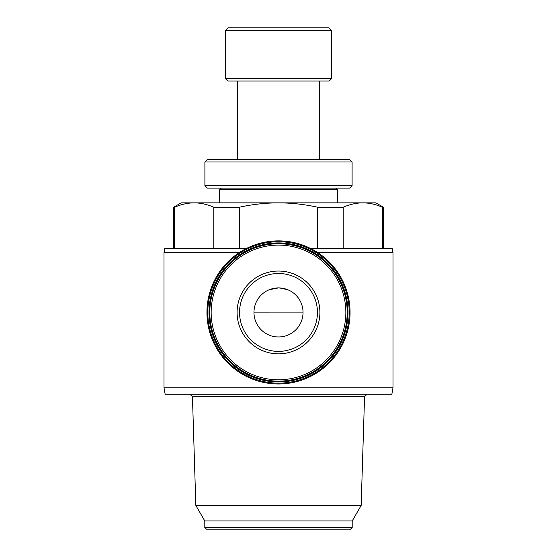 <?xml version="1.0" encoding="UTF-8"?>
<svg xmlns="http://www.w3.org/2000/svg" width="557" height="557" viewBox="0 0 557 557"><rect width="100%" height="100%" fill="white"/><g stroke="black" fill="none" stroke-linecap="round" stroke-linejoin="round"><path stroke-width="0.84" d="M328.964 27.85L331.429 30.301L328.964 27.85L228.036 27.85L225.571 30.301L228.036 27.85M331.429 30.301L225.571 30.301L225.341 78.551L331.659 78.551L331.429 30.301M253.971 312.108L303.029 312.094M287.885 289.772L279.391 287.92M278.5 287.906L269.115 289.772M253.964 312.435A24.536 24.536 0 0 1 290.768 291.193A24.536 24.536 0 0 1 290.768 333.685A24.536 24.536 0 0 1 253.964 312.435A24.536 24.536 0 0 0 253.964 312.435M174.592 248.652L174.592 207.239L173.547 207.239L181.143 202.852L194.184 202.852C187.618 202.922 181.081 204.384 174.592 207.239C181.074 204.377 187.612 202.915 194.184 202.852L278.5 202.852C265.188 202.936 252.126 204.398 239.301 207.239L213.784 207.239C207.295 204.377 200.764 202.915 194.184 202.852M383.453 207.239L382.408 207.239C375.926 204.377 369.388 202.915 362.816 202.852C356.243 202.922 349.712 204.384 343.216 207.239L317.699 207.239C304.874 204.391 291.812 202.936 278.5 202.852L375.857 202.852L383.453 207.239L383.453 248.652M317.699 248.652L317.699 207.239M239.301 248.652L239.301 207.239M213.784 248.652L213.784 207.239M382.408 248.652L382.408 207.239M343.216 248.652L343.216 207.239M207.246 318.98L206.946 312.435A71.554 71.554 0 0 1 314.28 250.469A71.554 71.554 0 0 1 314.28 374.408A71.554 71.554 0 0 1 206.946 312.435L207.246 305.897M237.101 312.435A41.399 41.399 0 0 1 299.2 276.585A41.399 41.399 0 0 1 299.2 348.292A41.399 41.399 0 0 1 237.101 312.435M209.808 312.435A68.692 68.692 0 0 1 312.846 252.948A68.692 68.692 0 0 1 312.846 371.93A68.692 68.692 0 0 1 209.808 312.435M208.986 312.435A69.514 69.514 0 0 1 313.257 252.237A69.514 69.514 0 0 1 313.257 372.64A69.514 69.514 0 0 1 208.986 312.435M207.803 312.435A70.697 70.697 0 0 1 313.849 251.214A70.697 70.697 0 0 1 313.849 373.663A70.697 70.697 0 0 1 207.803 312.435M310.924 248.652L392.281 248.652L392.991 252.676L392.991 387.776L164.009 387.776L164.009 252.676L239.141 252.676M392.991 252.676L317.859 252.676M246.076 248.652L164.719 248.652L164.009 252.676M392.991 387.776L391.856 394.217L165.144 394.217L164.009 387.776M361.159 505.457L195.841 505.457L204.802 520.969L352.198 520.969L361.159 505.457L364.557 396.668L192.444 396.668L189.916 394.217M352.198 520.969L352.198 527.514L204.802 527.514L204.802 520.969M352.198 527.514L350.569 529.15L206.431 529.15L204.802 527.514M331.659 78.551L329.201 81.009L227.799 81.009L225.341 78.551M352.101 161.969L349.65 159.511L207.35 159.511L204.899 161.969L204.899 185.683L352.101 185.683L352.101 161.969L204.899 161.969M352.101 185.683L349.65 188.134L207.35 188.134L204.899 185.683M335.746 188.134L337.382 189.77L219.618 189.77L219.618 202.852M239.552 312.435A38.948 38.948 0 0 1 297.974 278.709A38.948 38.948 0 0 1 297.974 346.169A38.948 38.948 0 0 1 239.552 312.435A38.948 38.948 0 0 1 297.974 278.709A38.948 38.948 0 0 1 297.974 346.169A38.948 38.948 0 0 1 239.552 312.435M211.159 312.435A67.341 67.341 0 0 1 312.171 254.117A67.341 67.341 0 0 1 312.171 370.76A67.341 67.341 0 0 1 211.159 312.435M364.557 396.668L367.084 394.217M195.841 505.457L192.444 396.668M173.547 248.652L173.547 207.239M237.609 81.009L237.609 159.511M319.391 81.009L319.391 159.511M221.254 188.134L219.618 189.77M337.382 189.77L337.382 202.852"/></g></svg>
